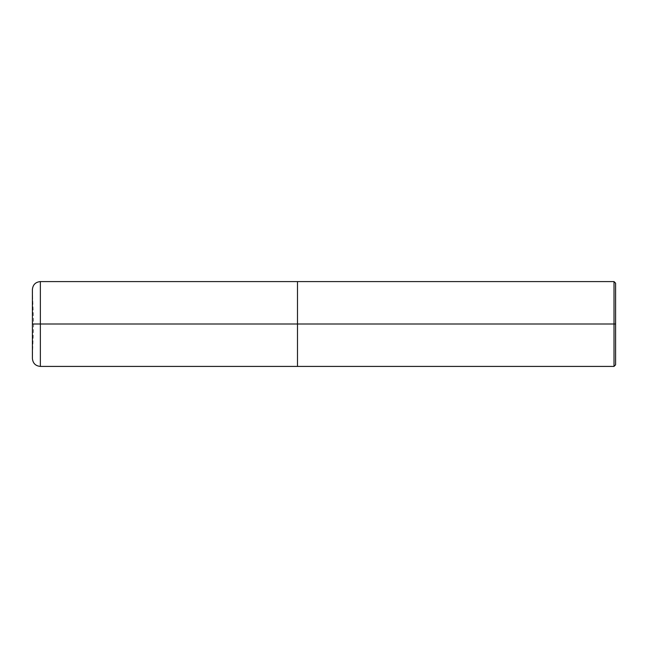 <?xml version="1.0" encoding="UTF-8"?>
<svg xmlns="http://www.w3.org/2000/svg" width="648" height="648" viewBox="0 0 648 648"><rect width="100%" height="100%" fill="white"/><g stroke="black" fill="none" stroke-linecap="round" stroke-linejoin="round"><path stroke-width="0.49" stroke-dasharray="3.24 2.43" d="M32.4 358.466L32.4 324L33.599 324L32.408 324L32.408 289.818L32.4 324L40.354 324L40.354 281.588L40.354 324L40.354 281.588L40.354 324L297.489 324L297.489 281.588L297.489 366.412L297.489 324L40.354 324L40.354 366.412L40.354 324L32.408 324L33.599 324L32.408 324L32.408 358.182L32.4 289.535M40.354 324L40.354 366.412L40.354 324M297.489 324L297.489 281.588L297.489 324L614.012 324L614.012 281.588L614.012 324L614.012 281.588L614.012 324L615.6 324L615.6 283.176L615.6 364.824L615.6 324L614.012 324L614.012 366.412L614.012 324L297.489 324L297.489 366.412L297.489 324M614.012 324L614.012 366.412L614.012 324M32.408 289.818L33.599 324L32.408 358.182"/><path stroke-width="0.97" d="M297.489 324L297.489 366.412L297.489 281.588L297.489 324L40.354 324L40.354 281.588L40.354 324L32.4 324L40.354 324L40.354 281.588L40.354 366.412L40.354 324L40.354 366.412L40.354 324L297.489 324L297.489 366.412L297.489 281.588L297.489 366.412L297.489 324L614.012 324L614.012 281.588L614.012 324L297.489 324M615.6 324L615.6 364.824L615.6 283.176L615.6 324L614.012 324L614.012 281.588L614.012 366.412L614.012 324L614.012 366.412L614.012 324L615.6 324L615.6 364.824L615.6 324M32.408 289.818L32.4 289.535C32.87 284.707 35.527 282.058 40.354 281.588L614.012 281.588L615.6 283.176M32.408 358.182L32.4 289.535M615.6 364.824L614.012 366.412L40.354 366.412C35.527 365.942 32.87 363.293 32.4 358.466"/></g></svg>
